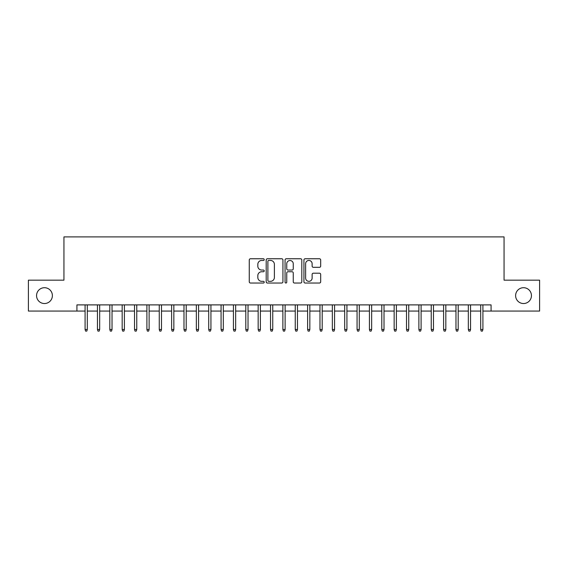 <?xml version="1.0" encoding="UTF-8"?>
<svg xmlns="http://www.w3.org/2000/svg" width="568" height="568" viewBox="0 0 568 568"><rect width="100%" height="100%" fill="white"/><g stroke="black" fill="none" stroke-linecap="round" stroke-linejoin="round"><path stroke-width="0.85" d="M264.219 259.611A0.852 0.852 0 0 0 263.367 258.76L250.481 258.76A1.214 1.214 0 0 0 249.267 259.974L249.267 281.82A1.214 1.214 0 0 0 250.481 283.027L263.367 283.027A0.852 0.852 0 0 0 264.219 282.182A0.852 0.852 0 0 0 263.367 281.33L261.699 281.33A3.884 3.884 0 0 1 257.822 277.447L257.822 275.629A3.884 3.884 0 0 1 261.699 271.745L263.367 271.745A0.852 0.852 0 0 0 264.219 270.893A0.852 0.852 0 0 0 263.367 270.048L261.699 270.048A3.884 3.884 0 0 1 257.822 266.165L257.822 264.34A3.884 3.884 0 0 1 261.699 260.456L263.367 260.456A0.852 0.852 0 0 0 264.219 259.611M515.616 295.623A7.909 7.909 0 0 0 523.526 303.532A7.909 7.909 0 0 0 531.442 295.623A7.909 7.909 0 0 0 523.526 287.706A7.909 7.909 0 0 0 515.616 295.623M36.558 295.623A7.909 7.909 0 0 0 44.474 303.532A7.909 7.909 0 0 0 52.384 295.623A7.909 7.909 0 0 0 44.474 287.706A7.909 7.909 0 0 0 36.558 295.623M319.464 267.315A1.214 1.214 0 0 0 320.679 266.101L320.679 259.974A1.214 1.214 0 0 0 319.464 258.76L305.144 258.76A1.214 1.214 0 0 0 303.93 259.974L303.93 281.82A1.214 1.214 0 0 0 305.144 283.027L319.464 283.027A1.214 1.214 0 0 0 320.679 281.82L320.679 274.415A1.214 1.214 0 0 0 319.464 273.201L313.337 273.201A1.214 1.214 0 0 0 312.123 274.415L312.123 278.086A3.245 3.245 0 0 1 308.878 281.33A3.245 3.245 0 0 1 305.634 278.086L305.634 263.708A3.245 3.245 0 0 1 308.878 260.456A3.245 3.245 0 0 1 312.123 263.708L312.123 266.101A1.214 1.214 0 0 0 313.337 267.315L319.464 267.315M76.921 311.072L28.4 311.072L28.4 280.166L63.943 280.166L63.943 236.899L504.057 236.899L504.057 280.166L539.6 280.166L539.6 311.072L491.079 311.072L491.079 304.895L76.921 304.895L76.921 311.072L85.086 311.072M282.935 259.974A1.214 1.214 0 0 0 281.728 258.76L267.407 258.76A1.214 1.214 0 0 0 266.193 259.974L266.193 281.82A1.214 1.214 0 0 0 267.407 283.027L281.728 283.027A1.214 1.214 0 0 0 282.935 281.82L282.935 259.974M286.272 258.76L300.593 258.76A1.214 1.214 0 0 1 301.807 259.974L301.807 281.82A1.214 1.214 0 0 1 300.593 283.027L294.465 283.027A1.214 1.214 0 0 1 293.251 281.82L293.251 272.959A1.214 1.214 0 0 0 292.037 271.745L287.976 271.745A1.214 1.214 0 0 0 286.762 272.959L286.762 282.182A0.852 0.852 0 0 1 285.91 283.027A0.852 0.852 0 0 1 285.065 282.182L285.065 259.974A1.214 1.214 0 0 1 286.272 258.76M87.309 311.072L97.447 311.072M99.67 311.072L109.809 311.072M112.031 311.072L122.17 311.072M124.399 311.072L134.531 311.072M136.76 311.072L146.899 311.072M149.121 311.072L159.26 311.072M161.482 311.072L171.621 311.072M173.851 311.072L183.982 311.072M186.212 311.072L196.351 311.072M198.573 311.072L208.712 311.072M210.934 311.072L221.073 311.072M223.302 311.072L233.434 311.072M235.663 311.072L245.802 311.072M248.024 311.072L258.163 311.072M260.385 311.072L270.524 311.072M272.746 311.072L282.885 311.072M285.115 311.072L295.253 311.072M297.476 311.072L307.615 311.072M309.837 311.072L319.976 311.072M322.198 311.072L332.337 311.072M334.566 311.072L344.698 311.072M346.927 311.072L357.066 311.072M359.288 311.072L369.427 311.072M371.649 311.072L381.788 311.072M384.018 311.072L394.149 311.072M396.379 311.072L406.518 311.072M408.74 311.072L418.879 311.072M421.101 311.072L431.24 311.072M433.469 311.072L443.601 311.072M445.83 311.072L455.969 311.072M458.191 311.072L468.33 311.072M470.552 311.072L480.691 311.072M482.914 311.072L491.079 311.072M268.742 260.456A0.852 0.852 0 0 0 267.89 261.308L267.89 280.486A0.852 0.852 0 0 0 268.742 281.33L270.503 281.33A3.884 3.884 0 0 0 274.387 277.447L274.387 264.34A3.884 3.884 0 0 0 270.503 260.456L268.742 260.456M293.251 263.765A3.245 3.245 0 0 0 290.007 260.52A3.245 3.245 0 0 0 286.762 263.765L286.762 268.834A1.214 1.214 0 0 0 287.976 270.048L292.037 270.048A1.214 1.214 0 0 0 293.251 268.834L293.251 263.765M85.086 329.497L85.576 331.101L86.812 331.101L87.309 329.497L85.086 329.497L85.086 304.895M87.309 329.497L87.309 304.895M97.447 329.497L97.937 331.101L99.18 331.101L99.67 329.497L97.447 329.497L97.447 304.895M99.67 329.497L99.67 304.895M109.809 329.497L110.306 331.101L111.541 331.101L112.031 329.497L109.809 329.497L109.809 304.895M112.031 329.497L112.031 304.895M122.17 329.497L122.667 331.101L123.902 331.101L124.399 329.497L122.17 329.497L122.17 304.895M124.399 329.497L124.399 304.895M134.531 329.497L135.028 331.101L136.263 331.101L136.76 329.497L134.531 329.497L134.531 304.895M136.76 329.497L136.76 304.895M146.899 329.497L147.389 331.101L148.624 331.101L149.121 329.497L146.899 329.497L146.899 304.895M149.121 329.497L149.121 304.895M159.26 329.497L159.757 331.101L160.992 331.101L161.482 329.497L159.26 329.497L159.26 304.895M161.482 329.497L161.482 304.895M171.621 329.497L172.118 331.101L173.354 331.101L173.851 329.497L171.621 329.497L171.621 304.895M173.851 329.497L173.851 304.895M183.982 329.497L184.479 331.101L185.715 331.101L186.212 329.497L183.982 329.497L183.982 304.895M186.212 329.497L186.212 304.895M196.351 329.497L196.84 331.101L198.076 331.101L198.573 329.497L196.351 329.497L196.351 304.895M198.573 329.497L198.573 304.895M208.712 329.497L209.209 331.101L210.444 331.101L210.934 329.497L208.712 329.497L208.712 304.895M210.934 329.497L210.934 304.895M221.073 329.497L221.57 331.101L222.805 331.101L223.302 329.497L221.073 329.497L221.073 304.895M223.302 329.497L223.302 304.895M233.434 329.497L233.931 331.101L235.166 331.101L235.663 329.497L233.434 329.497L233.434 304.895M235.663 329.497L235.663 304.895M245.802 329.497L246.292 331.101L247.527 331.101L248.024 329.497L245.802 329.497L245.802 304.895M248.024 329.497L248.024 304.895M258.163 329.497L258.653 331.101L259.895 331.101L260.385 329.497L258.163 329.497L258.163 304.895M260.385 329.497L260.385 304.895M270.524 329.497L271.021 331.101L272.257 331.101L272.746 329.497L270.524 329.497L270.524 304.895M272.746 329.497L272.746 304.895M282.885 329.497L283.382 331.101L284.618 331.101L285.115 329.497L282.885 329.497L282.885 304.895M285.115 329.497L285.115 304.895M295.253 329.497L295.743 331.101L296.979 331.101L297.476 329.497L295.253 329.497L295.253 304.895M297.476 329.497L297.476 304.895M307.615 329.497L308.104 331.101L309.347 331.101L309.837 329.497L307.615 329.497L307.615 304.895M309.837 329.497L309.837 304.895M319.976 329.497L320.473 331.101L321.708 331.101L322.198 329.497L319.976 329.497L319.976 304.895M322.198 329.497L322.198 304.895M332.337 329.497L332.834 331.101L334.069 331.101L334.566 329.497L332.337 329.497L332.337 304.895M334.566 329.497L334.566 304.895M344.698 329.497L345.195 331.101L346.43 331.101L346.927 329.497L344.698 329.497L344.698 304.895M346.927 329.497L346.927 304.895M357.066 329.497L357.556 331.101L358.791 331.101L359.288 329.497L357.066 329.497L357.066 304.895M359.288 329.497L359.288 304.895M369.427 329.497L369.924 331.101L371.16 331.101L371.649 329.497L369.427 329.497L369.427 304.895M371.649 329.497L371.649 304.895M381.788 329.497L382.285 331.101L383.521 331.101L384.018 329.497L381.788 329.497L381.788 304.895M384.018 329.497L384.018 304.895M394.149 329.497L394.646 331.101L395.882 331.101L396.379 329.497L394.149 329.497L394.149 304.895M396.379 329.497L396.379 304.895M406.518 329.497L407.007 331.101L408.243 331.101L408.74 329.497L406.518 329.497L406.518 304.895M408.74 329.497L408.74 304.895M418.879 329.497L419.376 331.101L420.611 331.101L421.101 329.497L418.879 329.497L418.879 304.895M421.101 329.497L421.101 304.895M431.24 329.497L431.737 331.101L432.972 331.101L433.469 329.497L431.24 329.497L431.24 304.895M433.469 329.497L433.469 304.895M443.601 329.497L444.098 331.101L445.333 331.101L445.83 329.497L443.601 329.497L443.601 304.895M445.83 329.497L445.83 304.895M455.969 329.497L456.459 331.101L457.694 331.101L458.191 329.497L455.969 329.497L455.969 304.895M458.191 329.497L458.191 304.895M468.33 329.497L468.82 331.101L470.063 331.101L470.552 329.497L468.33 329.497L468.33 304.895M470.552 329.497L470.552 304.895M480.691 329.497L481.188 331.101L482.424 331.101L482.914 329.497L480.691 329.497L480.691 304.895M482.914 329.497L482.914 304.895"/></g></svg>
